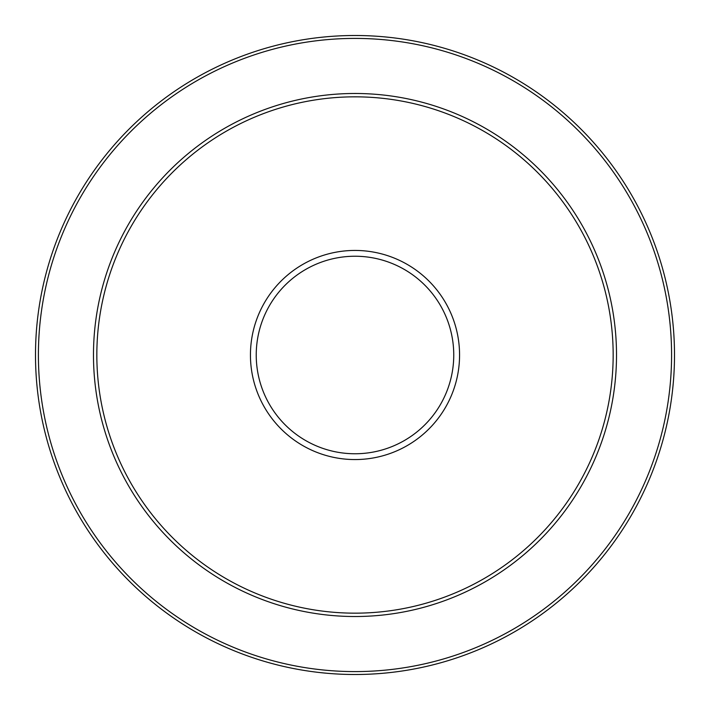 <?xml version="1.0" encoding="UTF-8"?>
<svg xmlns="http://www.w3.org/2000/svg" width="710" height="710" viewBox="0 0 710 710"><rect width="100%" height="100%" fill="white"/><g stroke="black" fill="none" stroke-linecap="round" stroke-linejoin="round"><path stroke-width="1.06" d="M453.752 355A98.752 98.752 0 0 0 305.62 269.472A98.752 98.752 0 0 0 305.62 440.528A98.752 98.752 0 0 0 453.752 355M459.565 355A104.565 104.565 0 0 1 302.717 445.552A104.565 104.565 0 0 1 302.717 264.448A104.565 104.565 0 0 1 459.565 355A104.565 104.565 0 0 0 302.717 264.448A104.565 104.565 0 0 0 302.717 445.552A104.565 104.565 0 0 0 459.565 355M96.835 355A258.165 258.165 0 0 1 484.078 131.421A258.165 258.165 0 0 1 484.078 578.579A258.165 258.165 0 0 1 96.835 355A258.165 258.165 0 0 0 484.078 578.579A258.165 258.165 0 0 0 484.078 131.421A258.165 258.165 0 0 0 96.835 355M35.5 355A319.5 319.5 0 0 1 355 35.5A319.5 319.5 0 0 1 674.5 355A319.5 319.5 0 0 1 355 674.5A319.5 319.5 0 0 1 35.5 355M93.48 355A261.52 261.52 0 0 1 485.755 128.519A261.52 261.52 0 0 1 485.755 581.481A261.52 261.52 0 0 1 93.48 355M38.402 355A316.598 316.598 0 0 0 513.294 629.175A316.598 316.598 0 0 0 513.294 80.825A316.598 316.598 0 0 0 38.402 355"/></g></svg>
